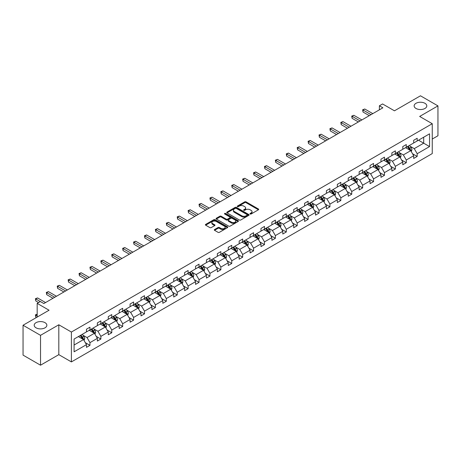 <?xml version="1.0" encoding="UTF-8"?>
<svg xmlns="http://www.w3.org/2000/svg" width="461" height="461" viewBox="0 0 461 461"><rect width="100%" height="100%" fill="white"/><g stroke="black" fill="none" stroke-linecap="round" stroke-linejoin="round"><path stroke-width="0.69" d="M45.005 322.66A6.327 3.653 0 0 0 38.107 321.864A6.327 3.653 0 0 0 34.2 325.241A6.327 3.653 0 0 0 36.056 327.823A6.327 3.653 0 0 0 42.954 328.618A6.327 3.653 0 0 0 46.861 325.241A6.327 3.653 0 0 0 45.005 322.66M424.944 103.304A6.327 3.653 0 0 0 418.046 102.509A6.327 3.653 0 0 0 414.139 105.886A6.327 3.653 0 0 0 415.995 108.468A6.327 3.653 0 0 0 422.893 109.263A6.327 3.653 0 0 0 426.8 105.886A6.327 3.653 0 0 0 424.944 103.304M250.167 214.002A0.68 0.392 0 0 0 251.13 214.002L258.419 209.79A0.968 0.559 0 0 0 258.702 209.398A0.968 0.559 0 0 0 258.419 209L246.065 201.866A0.968 0.559 0 0 0 244.693 201.866L237.403 206.079A0.68 0.392 0 0 0 238.36 206.632L239.305 206.084A3.106 1.792 0 0 1 243.696 206.084L244.728 206.684A3.106 1.792 0 0 1 245.638 207.951A3.106 1.792 0 0 1 244.728 209.219L243.783 209.761A0.68 0.392 0 0 0 244.745 210.314L245.69 209.772A3.106 1.792 0 0 1 250.081 209.772L251.112 210.366A3.106 1.792 0 0 1 252.023 211.634A3.106 1.792 0 0 1 251.112 212.901L250.167 213.449A0.68 0.392 0 0 0 250.167 214.002L250.167 213.449M432.251 139.049L437.95 135.759L437.95 105.886L420.472 95.796L394.46 110.813L382.572 103.95L379.391 105.782L379.391 109.822M40.528 365.204L58.812 354.653L58.812 324.78L40.528 335.331L40.528 365.204L23.05 355.114L23.05 325.241L49.062 310.224L37.174 303.361L37.174 317.087M40.528 335.331L23.05 325.241M214.567 229.526A0.968 0.559 0 0 0 214.279 229.918A0.968 0.559 0 0 0 214.567 230.316L218.03 232.315A0.968 0.559 0 0 0 219.401 232.315L227.504 227.642A0.968 0.559 0 0 0 227.786 227.244A0.968 0.559 0 0 0 227.504 226.847L215.149 219.718A0.968 0.559 0 0 0 213.777 219.718L205.675 224.392A0.968 0.559 0 0 0 205.393 224.789A0.968 0.559 0 0 0 205.675 225.187L209.864 227.601A0.968 0.559 0 0 0 211.236 227.601L214.705 225.602A0.968 0.559 0 0 0 214.987 225.204A0.968 0.559 0 0 0 214.705 224.807L212.625 223.608A2.599 1.498 0 0 1 211.864 222.548A2.599 1.498 0 0 1 213.466 221.165A2.599 1.498 0 0 1 216.295 221.487L224.432 226.184A2.599 1.498 0 0 1 225.193 227.244A2.599 1.498 0 0 1 223.591 228.633A2.599 1.498 0 0 1 220.761 228.304L219.401 227.521A0.968 0.559 0 0 0 218.03 227.521L214.567 229.526L214.567 230.316L218.03 228.328L218.03 227.521M37.174 303.361L40.355 301.529L43.853 303.545L382.889 107.805L379.391 105.782M58.812 324.78L71.397 332.047L432.251 123.709L432.251 153.582L71.397 361.914L71.397 332.047M437.95 105.886L419.666 116.443L432.251 123.709M239.374 219.995A0.968 0.559 0 0 0 240.746 219.995L248.848 215.322A0.968 0.559 0 0 0 249.13 214.924A0.968 0.559 0 0 0 248.848 214.526L236.493 207.392A0.968 0.559 0 0 0 235.122 207.392L227.019 212.072A0.968 0.559 0 0 0 226.737 212.463A0.968 0.559 0 0 0 227.019 212.861L239.374 219.995M224.928 214.146A0.68 0.392 0 0 1 225.613 214.244L238.158 221.487L230.074 226.155A0.968 0.559 0 0 1 228.702 226.155L216.347 219.021L219.816 217.039L219.816 216.232L216.347 218.232A0.968 0.559 0 0 0 216.065 218.629A0.968 0.559 0 0 0 216.347 219.021L216.347 218.232M219.816 217.039A0.968 0.559 0 0 1 221.188 217.039L221.188 216.232A0.968 0.559 0 0 0 219.816 216.232M221.188 216.232L226.195 219.125A0.968 0.559 0 0 0 227.573 219.125L229.872 217.794A0.968 0.559 0 0 0 230.154 217.396A0.968 0.559 0 0 0 229.872 217.004L224.651 213.99A0.68 0.392 0 0 1 225.613 213.437L238.176 220.686A0.968 0.559 0 0 1 238.458 221.084A0.968 0.559 0 0 1 238.176 221.482L238.176 220.686M74.088 339.048L86.466 331.903L86.466 329.2L89.964 327.177L89.964 329.886L97.375 325.604L97.375 322.902L100.873 320.885L100.873 323.587L108.283 319.306L108.283 316.603L111.775 314.586L111.775 317.289L119.192 313.013L119.192 310.305L122.684 308.288L122.684 310.991L130.094 306.715L130.094 304.006L133.592 301.99L133.592 304.698L141.003 300.416L141.003 297.714L144.5 295.691L144.5 298.4L151.911 294.118L151.911 291.415L155.409 289.399L155.409 292.101L162.819 287.82L162.819 285.117L166.312 283.1L166.312 285.803L173.728 281.527L173.728 278.819L177.22 276.802L177.22 279.504L184.631 275.229L184.631 272.52L188.128 270.503L188.128 273.206L195.539 268.93L195.539 266.228L199.037 264.205L199.037 266.913L206.447 262.632L206.447 259.929L209.945 257.912L209.945 260.615L217.356 256.333L217.356 253.631L220.854 251.614L220.854 254.316L228.264 250.035L228.264 247.332L231.756 245.315L231.756 248.018L239.173 243.742L239.173 241.034L242.665 239.017L242.665 241.72L250.075 237.444L250.075 234.741L253.573 232.719L253.573 235.427L260.984 231.145L260.984 228.443L264.481 226.42L264.481 229.129L271.892 224.847L271.892 222.144L275.39 220.128L275.39 222.83L282.8 218.549L282.8 215.846L286.298 213.829L286.298 216.532L293.709 212.256L293.709 209.548L297.201 207.531L297.201 210.233L304.612 205.958L304.612 203.249L308.109 201.232L308.109 203.941L315.52 199.659L315.52 196.956L319.018 194.934L319.018 197.642L326.428 193.361L326.428 190.658L329.926 188.641L329.926 191.344L337.337 187.062L337.337 184.36L340.835 182.343L340.835 185.045L348.245 180.77L348.245 178.061L351.737 176.044L351.737 178.747L359.154 174.471L359.154 171.763L362.646 169.746L362.646 172.454L370.056 168.173L370.056 165.47L373.554 163.448L373.554 166.156L380.965 161.874L380.965 159.172L384.462 157.155L384.462 159.858L391.873 155.576L391.873 152.873L395.371 150.856L395.371 153.559L402.781 149.283L402.781 146.575L406.279 144.558L406.279 147.261L413.69 142.985L413.69 140.277L417.182 138.26L417.182 140.962L429.56 133.823L429.56 146.575L417.182 153.72L417.182 156.423L413.69 158.446L413.69 155.737L406.279 160.019L406.279 162.721L402.781 164.744L402.781 162.036L395.371 166.317L395.371 169.02L391.873 171.037L391.873 168.334L384.462 172.616L384.462 175.318L380.965 177.335L380.965 174.633L373.554 178.908L373.554 181.617L370.056 183.634L370.056 180.931L362.646 185.207L362.646 187.915L359.154 189.932L359.154 187.224L351.737 191.505L351.737 194.208L348.245 196.23L348.245 193.522L340.835 197.804L340.835 200.506L337.337 202.523L337.337 199.82L329.926 204.102L329.926 206.805L326.428 208.821L326.428 206.119L319.018 210.395L319.018 213.103L315.52 215.12L315.52 212.417L308.109 216.693L308.109 219.401L304.612 221.418L304.612 218.71L297.201 222.991L297.201 225.694L293.709 227.717L293.709 225.008L286.298 229.29L286.298 231.992L282.8 234.009L282.8 231.307L275.39 235.588L275.39 238.291L271.892 240.308L271.892 237.605L264.481 241.881L264.481 244.589L260.984 246.606L260.984 243.904L253.573 248.179L253.573 250.888L250.075 252.905L250.075 250.202L242.665 254.478L242.665 257.18L239.173 259.203L239.173 256.495L231.756 260.776L231.756 263.479L228.264 265.501L228.264 262.793L220.854 267.075L220.854 269.777L217.356 271.794L217.356 269.091L209.945 273.373L209.945 276.076L206.447 278.092L206.447 275.39L199.037 279.666L199.037 282.374L195.539 284.391L195.539 281.688L188.128 285.964L188.128 288.672L184.631 290.689L184.631 287.981L177.22 292.262L177.22 294.965L173.728 296.988L173.728 294.279L166.312 298.561L166.312 301.264L162.819 303.28L162.819 300.578L155.409 304.859L155.409 307.562L151.911 309.579L151.911 306.876L144.5 311.152L144.5 313.86L141.003 315.877L141.003 313.175L133.592 317.45L133.592 320.159L130.094 322.176L130.094 319.467L122.684 323.749L122.684 326.451L119.192 328.474L119.192 325.766L111.775 330.047L111.775 332.75L108.283 334.767L108.283 332.064L100.873 336.346L100.873 339.048L97.375 341.065L97.375 338.362L89.964 342.638L89.964 345.347L86.466 347.363L86.466 344.661L74.088 351.806L74.088 339.048M89.261 330.289L94.436 333.274L87.025 337.556L82.98 335.216M87.025 337.556L89.964 342.638M94.436 333.274L97.375 338.362M86.466 331.257L87.025 331.58L89.964 329.886M100.17 323.991L105.344 326.976L97.934 331.257L93.888 328.923M97.934 331.257L100.873 336.346M105.344 326.976L108.283 332.064M97.375 324.959L97.934 325.282L100.873 323.587M111.078 317.692L116.253 320.683L108.842 324.959L104.791 322.625M108.842 324.959L111.775 330.047M116.253 320.683L119.192 325.766M108.283 318.66L108.842 318.983L111.775 317.289M121.986 311.394L127.161 314.385L119.751 318.66L115.699 316.327M119.751 318.66L122.684 323.749M127.161 314.385L130.094 319.467M119.192 312.368L119.751 312.691L122.684 310.991M132.895 305.101L138.07 308.086L130.653 312.368L126.608 310.028M130.653 312.368L133.592 317.45M138.07 308.086L141.003 313.175M130.094 306.069L130.653 306.392L133.592 304.698M143.797 298.803L148.972 301.788L141.562 306.069L137.516 303.73M141.562 306.069L144.5 311.152M148.972 301.788L151.911 306.876M141.003 299.771L141.562 300.094L144.5 298.4M154.706 292.505L159.881 295.489L152.47 299.771L148.425 297.431M152.47 299.771L155.409 304.859M159.881 295.489L162.819 300.578M151.911 293.473L152.47 293.795L155.409 292.101M165.614 286.206L170.789 289.197L163.378 293.473L159.333 291.139M163.378 293.473L166.312 298.561M170.789 289.197L173.728 294.279M162.819 287.174L163.378 287.497L166.312 285.803M176.523 279.908L181.697 282.898L174.287 287.174L170.236 284.84M174.287 287.174L177.22 292.262M181.697 282.898L184.631 287.981M173.728 280.876L174.287 281.204L177.22 279.504M187.431 273.615L192.606 276.6L185.195 280.876L181.144 278.542M185.195 280.876L188.128 285.964M192.606 276.6L195.539 281.688M184.631 274.583L185.195 274.906L188.128 273.206M198.339 267.317L203.508 270.302L196.098 274.583L192.053 272.244M196.098 274.583L199.037 279.666M203.508 270.302L206.447 275.39M195.539 268.285L196.098 268.607L199.037 266.913M209.242 261.018L214.417 264.003L207.006 268.285L202.961 265.945M207.006 268.285L209.945 273.373M214.417 264.003L217.356 269.091M206.447 261.986L207.006 262.309L209.945 260.615M220.151 254.72L225.325 257.711L217.915 261.986L213.869 259.652M217.915 261.986L220.854 267.075M225.325 257.711L228.264 262.793M217.356 255.688L217.915 256.011L220.854 254.316M231.059 248.421L236.234 251.412L228.823 255.688L224.778 253.354M228.823 255.688L231.756 260.776M236.234 251.412L239.173 256.495M228.264 249.389L228.823 249.712L231.756 248.018M241.967 242.123L247.142 245.114L239.732 249.389L235.68 247.056M239.732 249.389L242.665 254.478M247.142 245.114L250.075 250.202M239.173 243.097L239.732 243.42L242.665 241.72M252.876 235.83L258.051 238.815L250.634 243.097L246.589 240.757M250.634 243.097L253.573 248.179M258.051 238.815L260.984 243.904M250.075 236.798L250.634 237.121L253.573 235.427M263.784 229.532L268.953 232.517L261.543 236.798L257.497 234.459M261.543 236.798L264.481 241.881M268.953 232.517L271.892 237.605M260.984 230.5L261.543 230.823L264.481 229.129M274.687 223.233L279.862 226.218L272.451 230.5L268.406 228.166M272.451 230.5L275.39 235.588M279.862 226.218L282.8 231.307M271.892 224.202L272.451 224.524L275.39 222.83M285.595 216.935L290.77 219.926L283.359 224.202L279.314 221.868M283.359 224.202L286.298 229.29M290.77 219.926L293.709 225.008M282.8 217.903L283.359 218.226L286.298 216.532M296.504 210.637L301.678 213.627L294.268 217.903L290.217 215.569M294.268 217.903L297.201 222.991M301.678 213.627L304.612 218.71M293.709 211.611L294.268 211.933L297.201 210.233M307.412 204.344L312.587 207.329L305.176 211.611L301.125 209.271M305.176 211.611L308.109 216.693M312.587 207.329L315.52 212.417M304.612 205.312L305.176 205.635L308.109 203.941M318.32 198.046L323.495 201.031L316.079 205.312L312.034 202.973M316.079 205.312L319.018 210.395M323.495 201.031L326.428 206.119M315.52 199.014L316.079 199.336L319.018 197.642M329.223 191.747L334.398 194.732L326.987 199.014L322.942 196.674M326.987 199.014L329.926 204.102M334.398 194.732L337.337 199.82M326.428 192.715L326.987 193.038L329.926 191.344M340.132 185.449L345.306 188.44L337.896 192.715L333.85 190.381M337.896 192.715L340.835 197.804M345.306 188.44L348.245 193.522M337.337 186.417L337.896 186.74L340.835 185.045M351.04 179.15L356.215 182.141L348.804 186.417L344.759 184.083M348.804 186.417L351.737 191.505M356.215 182.141L359.154 187.224M348.245 180.124L348.804 180.447L351.737 178.747M361.948 172.858L367.123 175.843L359.713 180.124L355.662 177.785M359.713 180.124L362.646 185.207M367.123 175.843L370.056 180.931M359.154 173.826L359.713 174.149L362.646 172.454M372.857 166.559L378.032 169.544L370.615 173.826L366.57 171.486M370.615 173.826L373.554 178.908M378.032 169.544L380.965 174.633M370.056 167.527L370.615 167.85L373.554 166.156M383.765 160.261L388.934 163.246L381.524 167.527L377.478 165.188M381.524 167.527L384.462 172.616M388.934 163.246L391.873 168.334M380.965 161.229L381.524 161.552L384.462 159.858M394.668 153.962L399.843 156.953L392.432 161.229L388.387 158.895M392.432 161.229L395.371 166.317M399.843 156.953L402.781 162.036M391.873 154.931L392.432 155.253L395.371 153.559M405.576 147.664L410.751 150.655L403.34 154.931L399.295 152.597M403.34 154.931L406.279 160.019M410.751 150.655L413.69 155.737M402.781 148.632L403.34 148.961L406.279 147.261M418.513 140.196L423.688 143.187L414.249 148.632L410.198 146.298M414.249 148.632L417.182 153.72M429.56 146.575L423.688 143.187L423.688 137.211L429.56 133.823M58.812 354.653L71.397 361.914M413.69 142.34L414.249 142.662L417.182 140.962M74.088 345.024L83.527 339.573L78.358 336.588M83.527 339.573L86.466 344.661M412.532 153.744L417.182 156.423M401.629 160.036L406.279 162.721M390.721 166.335L395.371 169.02M379.812 172.633L384.462 175.318M368.904 178.931L373.554 181.617M357.995 185.23L362.646 187.915M347.093 191.528L351.737 194.208M336.184 197.821L340.835 200.506M325.276 204.119L329.926 206.805M314.367 210.418L319.018 213.103M303.459 216.716L308.109 219.401M292.551 223.015L297.201 225.694M281.648 229.307L286.298 231.992M270.74 235.606L275.39 238.291M259.831 241.904L264.481 244.589M248.923 248.202L253.573 250.888M238.014 254.501L242.665 257.18M227.112 260.793L231.756 263.479M216.203 267.092L220.854 269.777M205.295 273.39L209.945 276.076M194.386 279.689L199.037 282.374M183.478 285.987L188.128 288.672M172.57 292.28L177.22 294.965M161.667 298.578L166.312 301.264M150.759 304.877L155.409 307.562M139.85 311.175L144.5 313.86M128.942 317.473L133.592 320.159M118.033 323.772L122.684 326.451M107.131 330.064L111.775 332.75M96.222 336.363L100.873 339.048M85.314 342.661L89.964 345.347M250.438 214.1L251.112 213.708A3.106 1.792 0 0 0 252.023 212.44L252.023 211.634M245.638 207.951L245.638 208.758A3.106 1.792 0 0 1 244.728 210.026L244.053 210.412M258.408 209.801L246.065 202.673A0.968 0.559 0 0 0 244.693 202.673L237.674 206.73M248.831 215.327L236.493 208.199A0.968 0.559 0 0 0 235.122 208.199L227.037 212.867M247.131 215.201A0.68 0.392 0 0 0 247.131 214.647L236.286 208.384A0.68 0.392 0 0 0 235.323 208.384L234.332 208.96A3.106 1.792 0 0 0 233.422 210.228A3.106 1.792 0 0 0 234.332 211.495L241.743 215.777A3.106 1.792 0 0 0 246.134 215.777L247.131 215.201L247.131 216.007A0.68 0.392 0 0 0 247.327 215.731L247.327 214.924M233.422 210.228L233.422 211.034A3.106 1.792 0 0 0 234.332 212.302L234.332 211.495M247.131 216.007L246.134 216.584A3.106 1.792 0 0 1 241.743 216.584L234.332 212.302M221.188 217.039L226.195 219.932A0.968 0.559 0 0 0 227.573 219.932L229.872 218.6A0.968 0.559 0 0 0 230.154 218.209L230.154 217.396M231.399 222.121A2.599 1.498 0 0 0 234.228 222.45A2.599 1.498 0 0 0 235.83 221.067A2.599 1.498 0 0 0 235.07 220.006L232.206 218.353A0.968 0.559 0 0 0 230.828 218.353L228.529 219.678A0.968 0.559 0 0 0 228.247 220.076A0.968 0.559 0 0 0 228.529 220.467L231.399 222.121L231.399 222.934A2.599 1.498 0 0 0 234.228 223.257A2.599 1.498 0 0 0 235.83 221.874L235.83 221.067M228.247 220.076L228.247 220.882A0.968 0.559 0 0 0 228.529 221.274L228.529 220.467M231.399 222.934L228.529 221.274M225.193 227.244L225.193 228.051A2.599 1.498 0 0 1 223.591 229.44A2.599 1.498 0 0 1 220.761 229.111L219.401 228.328A0.968 0.559 0 0 0 218.03 228.328M211.864 222.548L211.864 223.355A2.599 1.498 0 0 0 212.625 224.415L212.625 223.608M214.688 225.608L212.625 224.415M227.486 227.648L215.149 220.525A0.968 0.559 0 0 0 213.777 220.525L205.692 225.193M411.281 151.571L411.927 149.716A2.622 1.516 -120 0 0 411.091 147.485L409.518 145.388M406.706 148.315L406.026 147.411M410.365 150.43L410.509 149.831A2.622 1.516 -120 0 0 409.76 148.252L408.192 146.154M407.536 146.535L409.264 148.84A1.337 0.772 60 0 1 409.506 149.249L410.509 149.831M407.351 146.638L408.924 148.736A2.622 1.516 60 0 1 409.575 149.975M371.036 114.645L363.02 110.018L364.766 109.003L372.788 113.636M369.29 115.653L363.02 112.035L363.02 110.018L362.634 109.793L364.766 109.003M363.02 112.035L362.634 109.793M400.373 157.869L401.018 156.014A2.622 1.516 -120 0 0 400.183 153.784L398.615 151.686M395.797 154.614L395.117 153.703M399.457 156.728L399.606 156.123A2.622 1.516 -120 0 0 398.851 154.55L397.284 152.453M396.627 152.833L398.356 155.138A1.337 0.772 60 0 1 398.598 155.547L399.606 156.123M396.443 152.937L398.016 155.034A2.622 1.516 60 0 1 398.667 156.273M389.47 164.168L390.11 162.312A2.622 1.516 -120 0 0 389.274 160.082L387.707 157.985M384.889 160.912L384.209 160.002M388.548 163.027L388.698 162.422A2.622 1.516 -120 0 0 387.949 160.849L386.376 158.751M385.719 159.131L387.447 161.436A1.337 0.772 60 0 1 387.689 161.84L388.698 162.422M385.54 159.235L387.107 161.333A2.622 1.516 60 0 1 387.759 162.566M360.127 120.943L352.112 116.31L353.858 115.302L361.879 119.935M358.381 121.952L352.112 118.333L352.112 116.31L351.726 116.091L353.858 115.302M352.112 118.333L351.726 116.091M349.225 127.242L341.203 122.609L342.949 121.6L350.971 126.233M347.473 128.25L341.203 124.626L341.203 122.609L340.817 122.39L342.949 121.6M341.203 124.626L340.817 122.39M378.562 170.466L379.201 168.611A2.622 1.516 -120 0 0 378.366 166.375L376.798 164.283M373.98 167.21L373.301 166.3M377.64 169.32L377.79 168.72A2.622 1.516 -120 0 0 377.04 167.147L375.467 165.05M374.81 165.43L376.539 167.735A1.337 0.772 60 0 1 376.781 168.138L377.79 168.72M374.632 165.534L376.199 167.631A2.622 1.516 60 0 1 376.85 168.864M338.316 133.534L330.295 128.907L332.041 127.899L340.062 132.526M336.565 134.549L330.295 130.924L330.295 128.907L329.909 128.682L332.041 127.899M330.295 130.924L329.909 128.682M367.653 176.765L368.299 174.903A2.622 1.516 -120 0 0 367.457 172.673L365.89 170.582M363.078 173.509L362.392 172.598M366.737 175.618L366.881 175.019A2.622 1.516 -120 0 0 366.132 173.44L364.565 171.348M363.908 171.723L365.631 174.033A1.337 0.772 60 0 1 365.878 174.437L366.881 175.019M363.723 171.832L365.291 173.924A2.622 1.516 60 0 1 365.948 175.163M327.408 139.833L319.387 135.206L321.138 134.197L329.154 138.824M325.662 140.841L319.387 137.222L319.387 135.206L319.006 134.981L321.138 134.197M319.387 137.222L319.006 134.981M356.745 183.063L357.39 181.202A2.622 1.516 -120 0 0 356.555 178.972L354.982 176.874M352.169 179.802L351.489 178.897M355.829 181.916L355.973 181.317A2.622 1.516 -120 0 0 355.224 179.738L353.656 177.641M352.999 178.021L354.728 180.326A1.337 0.772 60 0 1 354.97 180.735L355.973 181.317M352.815 178.13L354.388 180.222A2.622 1.516 60 0 1 355.039 181.461M316.5 146.131L308.478 141.504L310.23 140.49L318.246 145.123M314.754 147.14L308.478 143.521L308.478 141.504L308.098 141.279L310.23 140.49M308.478 143.521L308.098 141.279M345.836 189.356L346.482 187.5A2.622 1.516 -120 0 0 345.646 185.27L344.073 183.173M341.261 186.1L340.581 185.189M344.92 188.215L345.064 187.61A2.622 1.516 -120 0 0 344.315 186.037L342.748 183.939M342.091 184.319L343.82 186.624A1.337 0.772 60 0 1 344.062 187.033L345.064 187.61M341.906 184.423L343.48 186.521A2.622 1.516 60 0 1 344.131 187.76M305.591 152.43L297.576 147.797L299.322 146.788L307.343 151.421M303.845 153.438L297.576 149.819L297.576 147.797L297.189 147.578L299.322 146.788M297.576 149.819L297.189 147.578M334.934 195.654L335.573 193.799A2.622 1.516 -120 0 0 334.738 191.569L333.17 189.471M330.353 192.398L329.673 191.488M334.012 194.513L334.162 193.908A2.622 1.516 -120 0 0 333.407 192.335L331.839 190.237M331.182 190.618L332.911 192.923A1.337 0.772 60 0 1 333.153 193.326L334.162 193.908M330.998 190.721L332.571 192.819A2.622 1.516 60 0 1 333.222 194.058M294.688 158.728L286.667 154.095L288.413 153.087L296.435 157.72M292.937 159.737L286.667 156.118L286.667 154.095L286.281 153.876L288.413 153.087M286.667 156.118L286.281 153.876M324.025 201.953L324.665 200.097A2.622 1.516 -120 0 0 323.829 197.861L322.262 195.769M319.444 198.697L318.764 197.786M323.103 200.806L323.253 200.207A2.622 1.516 -120 0 0 322.504 198.633L320.931 196.536M320.274 196.916L322.003 199.221A1.337 0.772 60 0 1 322.245 199.625L323.253 200.207M320.095 197.02L321.663 199.117A2.622 1.516 60 0 1 322.314 200.351M283.78 165.026L275.759 160.393L277.505 159.385L285.526 164.012M282.028 166.035L275.759 162.41L275.759 160.393L275.373 160.174L277.505 159.385M275.759 162.41L275.373 160.174M313.117 208.251L313.757 206.39A2.622 1.516 -120 0 0 312.921 204.16L311.354 202.068M308.536 204.995L307.856 204.085M312.201 207.104L312.345 206.505A2.622 1.516 -120 0 0 311.596 204.926L310.023 202.834M309.371 203.209L311.094 205.52A1.337 0.772 60 0 1 311.336 205.923L312.345 206.505M309.187 203.318L310.754 205.41A2.622 1.516 60 0 1 311.411 206.649M272.872 171.319L264.85 166.692L266.602 165.683L274.618 170.311M271.126 172.328L264.85 168.709L264.85 166.692L264.464 166.467L266.602 165.683M264.85 168.709L264.464 166.467M302.209 214.549L302.854 212.688A2.622 1.516 -120 0 0 302.018 210.458L300.445 208.36M297.633 211.288L296.947 210.383M301.292 213.403L301.436 212.803A2.622 1.516 -120 0 0 300.687 211.224L299.12 209.133M298.463 209.507L300.186 211.818A1.337 0.772 60 0 1 300.434 212.221L301.436 212.803M298.279 209.617L299.846 211.708A2.622 1.516 60 0 1 300.503 212.947M261.963 177.618L253.942 172.99L255.694 171.982L263.709 176.609M260.217 178.626L253.942 175.007L253.942 172.99L253.562 172.766L255.694 171.982M253.942 175.007L253.562 172.766M291.3 220.842L291.946 218.987A2.622 1.516 -120 0 0 291.11 216.756L289.537 214.659M286.725 217.586L286.045 216.682M290.384 219.701L290.528 219.096A2.622 1.516 -120 0 0 289.779 217.523L288.211 215.425M287.555 215.806L289.283 218.111A1.337 0.772 60 0 1 289.525 218.52L290.528 219.096M287.37 215.909L288.943 218.007A2.622 1.516 60 0 1 289.594 219.246M251.055 183.916L243.039 179.283L244.785 178.274L252.807 182.908M249.309 184.924L243.039 181.306L243.039 179.283L242.653 179.064L244.785 178.274M243.039 181.306L242.653 179.064M280.392 227.14L281.037 225.285A2.622 1.516 -120 0 0 280.202 223.055L278.628 220.957M275.816 223.885L275.136 222.974M279.475 225.999L279.625 225.394A2.622 1.516 -120 0 0 278.87 223.821L277.303 221.724M276.646 222.104L278.375 224.409A1.337 0.772 60 0 1 278.617 224.818L279.625 225.394M276.462 222.208L278.035 224.305A2.622 1.516 60 0 1 278.686 225.544M240.146 190.214L232.131 185.581L233.877 184.573L241.898 189.206M238.4 191.223L232.131 187.604L232.131 185.581L231.745 185.362L233.877 184.573M232.131 187.604L231.745 185.362M269.489 233.439L270.129 231.583A2.622 1.516 -120 0 0 269.293 229.353L267.726 227.256M264.908 230.183L264.228 229.273M268.567 232.298L268.717 231.693A2.622 1.516 -120 0 0 267.968 230.12L266.395 228.022M265.738 228.402L267.466 230.707A1.337 0.772 60 0 1 267.708 231.111L268.717 231.693M265.559 228.506L267.126 230.604A2.622 1.516 60 0 1 267.778 231.837M229.244 196.513L221.222 191.88L222.968 190.871L230.99 195.499M227.492 197.521L221.222 193.897L221.222 191.88L220.836 191.661L222.968 190.871M221.222 193.897L220.836 191.661M258.581 239.737L259.22 237.882A2.622 1.516 -120 0 0 258.385 235.646L256.817 233.554M253.999 236.481L253.32 235.571M257.659 238.591L257.808 237.991A2.622 1.516 -120 0 0 257.059 236.412L255.486 234.321M254.829 234.701L256.558 237.006A1.337 0.772 60 0 1 256.8 237.409L257.808 237.991M254.651 234.805L256.218 236.896A2.622 1.516 60 0 1 256.869 238.135M218.335 202.805L210.314 198.178L212.06 197.17L220.081 201.797M216.584 203.82L210.314 200.195L210.314 198.178L209.928 197.953L212.06 197.17M210.314 200.195L209.928 197.953M247.672 246.036L248.318 244.174A2.622 1.516 -120 0 0 247.476 241.944L245.909 239.847M243.091 242.774L242.411 241.869M246.756 244.889L246.9 244.29A2.622 1.516 -120 0 0 246.151 242.711L244.578 240.619M243.927 240.994L245.65 243.304A1.337 0.772 60 0 1 245.892 243.708L246.9 244.29M243.742 241.103L245.31 243.195A2.622 1.516 60 0 1 245.967 244.434M207.427 209.104L199.406 204.477L201.157 203.468L209.173 208.095M205.681 210.112L199.406 206.493L199.406 204.477L199.025 204.252L201.157 203.468M199.406 206.493L199.025 204.252M236.764 252.328L237.409 250.473A2.622 1.516 -120 0 0 236.574 248.243L235.001 246.145M232.188 249.073L231.508 248.168M235.848 251.187L235.992 250.588A2.622 1.516 -120 0 0 235.243 249.009L233.675 246.912M233.018 247.292L234.747 249.597A1.337 0.772 60 0 1 234.989 250.006L235.992 250.588M232.834 247.396L234.401 249.493A2.622 1.516 60 0 1 235.058 250.732M196.519 215.402L188.497 210.775L190.249 209.761L198.265 214.394M194.773 216.411L188.497 212.792L188.497 210.775L188.117 210.55L190.249 209.761M188.497 212.792L188.117 210.55M225.855 258.627L226.501 256.771A2.622 1.516 -120 0 0 225.665 254.541L224.092 252.444M221.28 255.371L220.6 254.46M224.939 257.486L225.083 256.881A2.622 1.516 -120 0 0 224.334 255.308L222.767 253.21M222.11 253.59L223.839 255.895A1.337 0.772 60 0 1 224.081 256.304L225.083 256.881M221.925 253.694L223.499 255.792A2.622 1.516 60 0 1 224.15 257.031M185.61 221.701L177.594 217.068L179.341 216.059L187.362 220.692M183.864 222.709L177.594 219.09L177.594 217.068L177.208 216.849L179.341 216.059M177.594 219.09L177.208 216.849M214.953 264.925L215.592 263.07A2.622 1.516 -120 0 0 214.757 260.84L213.189 258.742M210.372 261.669L209.692 260.759M214.031 263.784L214.181 263.179A2.622 1.516 -120 0 0 213.426 261.606L211.858 259.508M211.201 259.889L212.93 262.194A1.337 0.772 60 0 1 213.172 262.597L214.181 263.179M211.017 259.992L212.59 262.09A2.622 1.516 60 0 1 213.241 263.323M174.702 227.999L166.686 223.366L168.432 222.358L176.454 226.991M172.956 229.008L166.686 225.383L166.686 223.366L166.3 223.147L168.432 222.358M166.686 225.383L166.3 223.147M204.044 271.224L204.684 269.368A2.622 1.516 -120 0 0 203.848 267.132L202.281 265.04M199.463 267.968L198.783 267.057M203.122 270.077L203.272 269.478A2.622 1.516 -120 0 0 202.523 267.899L200.95 265.807M200.293 266.187L202.022 268.492A1.337 0.772 60 0 1 202.264 268.896L203.272 269.478M200.114 266.291L201.682 268.388A2.622 1.516 60 0 1 202.333 269.622M163.799 234.292L155.778 229.664L157.524 228.656L165.545 233.283M162.047 235.306L155.778 231.681L155.778 229.664L155.392 229.44L157.524 228.656M155.778 231.681L155.392 229.44M193.136 277.522L193.776 275.661A2.622 1.516 -120 0 0 192.94 273.431L191.373 271.339M188.555 274.26L187.875 273.356M192.22 276.375L192.364 275.776A2.622 1.516 -120 0 0 191.615 274.197L190.041 272.105M189.385 272.48L191.113 274.791A1.337 0.772 60 0 1 191.355 275.194L192.364 275.776M189.206 272.589L190.773 274.681A2.622 1.516 60 0 1 191.43 275.92M152.891 240.59L144.869 235.963L146.615 234.954L154.637 239.582M151.139 241.599L144.869 237.98L144.869 235.963L144.483 235.738L146.615 234.954M144.869 237.98L144.483 235.738M182.228 283.815L182.873 281.959A2.622 1.516 -120 0 0 182.037 279.729L180.464 277.631M177.652 280.559L176.966 279.654M181.311 282.674L181.455 282.074A2.622 1.516 -120 0 0 180.706 280.495L179.139 278.398M178.482 278.778L180.205 281.083A1.337 0.772 60 0 1 180.453 281.492L181.455 282.074M178.298 278.888L179.865 280.98A2.622 1.516 60 0 1 180.522 282.218M141.982 246.889L133.961 242.261L135.713 241.247L143.728 245.88M140.236 247.897L133.961 244.278L133.961 242.261L133.581 242.037L135.713 241.247M133.961 244.278L133.581 242.037M171.319 290.113L171.965 288.258A2.622 1.516 -120 0 0 171.129 286.027L169.556 283.93M166.744 286.857L166.064 285.947M170.403 288.972L170.547 288.367A2.622 1.516 -120 0 0 169.798 286.794L168.23 284.696M167.574 285.077L169.302 287.382A1.337 0.772 60 0 1 169.544 287.791L170.547 288.367M167.389 285.18L168.962 287.278A2.622 1.516 60 0 1 169.613 288.517M131.074 253.187L123.052 248.554L124.804 247.545L132.826 252.179M129.328 254.195L123.052 250.577L123.052 248.554L122.672 248.335L124.804 247.545M123.052 250.577L122.672 248.335M160.411 296.411L161.056 294.556A2.622 1.516 -120 0 0 160.221 292.326L158.647 290.228M155.835 293.156L155.155 292.245M159.494 295.271L159.644 294.665A2.622 1.516 -120 0 0 158.889 293.092L157.322 290.995M156.665 291.375L158.394 293.68A1.337 0.772 60 0 1 158.636 294.083L159.644 294.665M156.481 291.479L158.054 293.576A2.622 1.516 60 0 1 158.705 294.815M120.165 259.485L112.15 254.852L113.896 253.844L121.917 258.477M118.419 260.494L112.15 256.869L112.15 254.852L111.764 254.633L113.896 253.844M112.15 256.869L111.764 254.633M149.508 302.71L150.148 300.854A2.622 1.516 -120 0 0 149.312 298.619L147.745 296.527M144.927 299.454L144.247 298.544M148.586 301.563L148.736 300.964A2.622 1.516 -120 0 0 147.987 299.391L146.414 297.293M145.757 297.673L147.485 299.978A1.337 0.772 60 0 1 147.727 300.382L148.736 300.964M145.578 297.777L147.145 299.875A2.622 1.516 60 0 1 147.797 301.108M109.263 265.784L101.241 261.151L102.987 260.142L111.009 264.77M107.511 266.792L101.241 263.168L101.241 261.151L100.855 260.926L102.987 260.142M101.241 263.168L100.855 260.926M138.6 309.008L139.239 307.147A2.622 1.516 -120 0 0 138.404 304.917L136.836 302.825M134.018 305.752L133.338 304.842M137.678 307.862L137.827 307.262A2.622 1.516 -120 0 0 137.078 305.683L135.505 303.592M134.848 303.966L136.577 306.277A1.337 0.772 60 0 1 136.819 306.68L137.827 307.262M134.67 304.076L136.237 306.167A2.622 1.516 60 0 1 136.888 307.406M98.354 272.076L90.333 267.449L92.079 266.441L100.1 271.068M96.603 273.085L90.333 269.466L90.333 267.449L89.947 267.224L92.079 266.441M90.333 269.466L89.947 267.224M127.691 315.307L128.337 313.445A2.622 1.516 -120 0 0 127.495 311.215L125.928 309.118M123.11 312.045L122.43 311.14M126.775 314.16L126.919 313.561A2.622 1.516 -120 0 0 126.17 311.982L124.597 309.89M123.946 310.265L125.669 312.57A1.337 0.772 60 0 1 125.911 312.979L126.919 313.561M123.761 310.374L125.329 312.466A2.622 1.516 60 0 1 125.986 313.705M87.446 278.375L79.425 273.748L81.176 272.739L89.192 277.366M85.7 279.383L79.425 275.764L79.425 273.748L79.038 273.523L81.176 272.739M79.425 275.764L79.038 273.523M116.783 321.599L117.428 319.744A2.622 1.516 -120 0 0 116.593 317.514L115.02 315.416M112.207 318.344L111.527 317.433M115.867 320.458L116.011 319.853A2.622 1.516 -120 0 0 115.262 318.28L113.694 316.183M113.037 316.563L114.766 318.868A1.337 0.772 60 0 1 115.008 319.277L116.011 319.853M112.853 316.667L114.42 318.764A2.622 1.516 60 0 1 115.077 320.003M76.538 284.673L68.516 280.04L70.268 279.032L78.284 283.665M74.791 285.682L68.516 282.063L68.516 280.04L68.136 279.821L70.268 279.032M68.516 282.063L68.136 279.821M105.874 327.898L106.52 326.042A2.622 1.516 -120 0 0 105.684 323.812L104.111 321.715M101.299 324.642L100.619 323.731M104.958 326.757L105.102 326.152A2.622 1.516 -120 0 0 104.353 324.579L102.786 322.481M102.129 322.861L103.858 325.166A1.337 0.772 60 0 1 104.1 325.57L105.102 326.152M101.944 322.965L103.518 325.063A2.622 1.516 60 0 1 104.169 326.302M65.629 290.972L57.613 286.339L59.36 285.33L67.381 289.963M63.883 291.98L57.613 288.361L57.613 286.339L57.227 286.12L59.36 285.33M57.613 288.361L57.227 286.12M94.966 334.196L95.611 332.341A2.622 1.516 -120 0 0 94.776 330.105L93.208 328.013M90.391 330.94L89.711 330.03M94.05 333.049L94.2 332.45A2.622 1.516 -120 0 0 93.445 330.877L91.877 328.779M91.22 329.16L92.949 331.465A1.337 0.772 60 0 1 93.191 331.868L94.2 332.45M91.036 329.263L92.609 331.361A2.622 1.516 60 0 1 93.26 332.594M54.721 297.27L46.705 292.637L48.451 291.629L56.473 296.256M52.975 298.279L46.705 294.654L46.705 292.637L46.319 292.418L48.451 291.629M46.705 294.654L46.319 292.418M84.063 340.495L84.703 338.633A2.622 1.516 -120 0 0 83.867 336.403L82.3 334.311M79.482 337.239L78.802 336.328M37.174 314.287L35.797 315.082L35.797 317.099L36.477 317.491M83.141 339.348L83.291 338.749A2.622 1.516 -120 0 0 82.542 337.17L80.969 335.078M80.312 335.458L82.041 337.763A1.337 0.772 60 0 1 82.283 338.167L83.291 338.749M80.133 335.562L81.701 337.654A2.622 1.516 60 0 1 82.352 338.893M35.797 317.099L35.411 314.857L37.174 315.877M35.411 314.857L37.174 314.172M40.32 301.546L35.797 298.935L37.543 297.927L45.564 302.554M38.574 302.554L35.797 300.952L35.797 298.935L35.411 298.711L37.543 297.927M35.797 300.952L35.411 298.711M251.112 213.708L251.112 212.901M243.783 210.314L243.783 209.761M244.728 210.026L244.728 209.219M237.403 206.632L237.403 206.079M244.693 202.673L244.693 201.866M246.065 202.673L246.065 201.866M258.419 209.79L258.419 209M227.019 212.861L227.019 212.072M235.122 208.199L235.122 207.392M236.493 208.199L236.493 207.392M248.848 215.322L248.848 214.526M241.743 216.584L241.743 215.777M246.134 216.584L246.134 215.777M226.195 219.932L226.195 219.125M227.573 219.932L227.573 219.125M229.872 218.6L229.872 217.794M225.613 214.244L225.613 213.437M219.401 228.328L219.401 227.521M220.761 229.111L220.761 228.304M214.705 225.602L214.705 224.807M205.675 225.187L205.675 224.392M213.777 220.525L213.777 219.718M215.149 220.525L215.149 219.718M227.504 227.642L227.504 226.847M410.561 150.545L411.909 149.767M409.76 148.252L411.091 147.485M408.175 149.168L408.924 148.736M399.658 156.844L401.001 156.066M398.851 154.55L400.183 153.784M397.267 155.466L398.016 155.034M388.75 163.136L390.092 162.364M387.949 160.849L389.274 160.082M386.364 161.759L387.107 161.333M377.841 169.435L379.184 168.657M377.04 167.147L378.366 166.375M375.456 168.058L376.199 167.631M366.933 175.733L368.281 174.955M366.132 173.44L367.457 172.673M364.547 174.356L365.291 173.924M356.025 182.032L357.373 181.254M355.224 179.738L356.555 178.972M353.639 180.654L354.388 180.222M345.116 188.33L346.465 187.552M344.315 186.037L345.646 185.27M342.73 186.953L343.48 186.521M334.213 194.623L335.556 193.851M333.407 192.335L334.738 191.569M331.828 193.245L332.571 192.819M323.305 200.921L324.648 200.143M322.504 198.633L323.829 197.861M320.919 199.544L321.663 199.117M312.397 207.22L313.745 206.442M311.596 204.926L312.921 204.16M310.011 205.842L310.754 205.41M301.488 213.518L302.837 212.74M300.687 211.224L302.018 210.458M299.103 212.141L299.846 211.708M290.58 219.816L291.928 219.038M289.779 217.523L291.11 216.756M288.194 218.439L288.943 218.007M279.671 226.115L281.02 225.337M278.87 223.821L280.202 223.055M277.286 224.738L278.035 224.305M268.769 232.407L270.111 231.635M267.968 230.12L269.293 229.353M266.383 231.03L267.126 230.604M257.86 238.706L259.203 237.928M257.059 236.412L258.385 235.646M255.475 237.329L256.218 236.896M246.952 245.004L248.3 244.226M246.151 242.711L247.476 241.944M244.566 243.627L245.31 243.195M236.044 251.303L237.392 250.525M235.243 249.009L236.574 248.243M233.658 249.925L234.401 249.493M225.135 257.601L226.484 256.823M224.334 255.308L225.665 254.541M222.749 256.224L223.499 255.792M214.232 263.894L215.575 263.122M213.426 261.606L214.757 260.84M211.847 262.516L212.59 262.09M203.324 270.192L204.667 269.414M202.523 267.899L203.848 267.132M200.938 268.815L201.682 268.388M192.416 276.491L193.758 275.713M191.615 274.197L192.94 273.431M190.03 275.113L190.773 274.681M181.507 282.789L182.856 282.011M180.706 280.495L182.037 279.729M179.122 281.412L179.865 280.98M170.599 289.087L171.947 288.309M169.798 286.794L171.129 286.027M168.213 287.71L168.962 287.278M159.69 295.38L161.039 294.608M158.889 293.092L160.221 292.326M157.305 294.003L158.054 293.576M148.788 301.678L150.13 300.9M147.987 299.391L149.312 298.619M146.402 300.301L147.145 299.875M137.879 307.977L139.222 307.199M137.078 305.683L138.404 304.917M135.494 306.6L136.237 306.167M126.971 314.275L128.319 313.497M126.17 311.982L127.495 311.215M124.585 312.898L125.329 312.466M116.063 320.574L117.411 319.796M115.262 318.28L116.593 317.514M113.677 319.196L114.42 318.764M105.154 326.872L106.503 326.094M104.353 324.579L105.684 323.812M102.768 325.489L103.518 325.063M94.251 333.165L95.594 332.387M93.445 330.877L94.776 330.105M91.866 331.787L92.609 331.361M83.343 339.463L84.686 338.685M82.542 337.17L83.867 336.403M80.957 338.086L81.701 337.654"/></g></svg>
